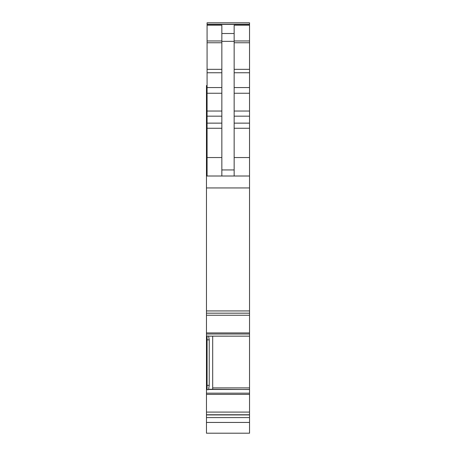 <?xml version="1.0" encoding="UTF-8"?>
<svg xmlns="http://www.w3.org/2000/svg" width="456" height="456" viewBox="0 0 456 456"><rect width="100%" height="100%" fill="white"/><g stroke="black" fill="none" stroke-linecap="round" stroke-linejoin="round"><path stroke-width="0.68" d="M249.535 22.8L207.081 22.8L249.535 22.8L249.535 336.146L208.552 336.129L249.535 336.14M249.535 414.92L206.465 414.92L206.465 417.588L249.535 417.588L249.535 336.146L208.586 336.146M249.535 417.588L249.535 433.2L206.465 433.2L206.465 422.444L249.535 422.444M206.465 417.588L206.465 422.444M206.465 414.92L206.465 394.411L249.535 394.411M249.535 393.175L206.465 393.175L206.465 394.411M206.465 393.175L206.465 389.281L207.081 389.287L206.465 389.281L206.465 336.14L207.081 336.146M206.465 336.14L207.081 336.14L206.465 336.129L206.465 334.026L249.535 334.026M249.535 332.931L206.465 332.931L206.465 334.026M206.465 332.931L206.465 313.175L249.535 313.175L206.465 313.181L206.465 310.935L249.535 310.935M249.535 176.01L206.465 176.01L206.465 310.935M206.465 176.01L206.465 147.003L207.081 147.003M207.081 85.557L206.465 85.557L206.465 147.003M207.081 119.073L206.465 119.073L207.081 119.05M207.081 22.8L207.081 25.2L221.85 25.2L221.85 41.348L234.15 41.348L234.15 25.2L249.535 25.2M208.438 336.026L207.081 336.026L207.081 385.348L209.236 385.348L209.236 339.851L208.603 336.14M249.535 387.891L212.695 387.891L212.695 336.146M212.695 387.891L212.633 389.281M209.179 389.281L249.535 389.515M209.236 385.348L208.552 389.515M234.15 176.01L234.15 41.348M221.85 176.01L221.85 41.348M207.081 176.01L207.081 157.548L221.85 157.548M207.081 25.2L207.081 157.548M207.081 385.348L207.081 389.686L208.438 389.686M206.465 87.843L207.081 87.843M207.081 93.127L206.465 93.127M206.465 95.395L207.081 95.395M207.081 96.034L206.465 96.034M206.465 99.094L207.081 99.094M207.081 102.457L206.465 102.457M206.465 104.595L207.081 104.595M206.465 106.282L207.081 106.282M207.081 106.864L206.465 106.864M206.465 109.833L207.081 109.833M207.081 116.001L206.465 116.001M206.465 121.837L207.081 121.837M206.465 130.268L207.081 130.268M207.081 170.658L206.465 170.658M207.081 24.413L249.535 24.413M221.85 33.516L234.15 33.516M234.15 40.96L249.535 40.96M234.15 42.756L249.535 42.756M234.15 69.34L249.535 69.34M234.15 72.755L249.535 72.755M234.15 87.563L249.535 87.563M234.15 93.252L249.535 93.252M234.15 111.03L249.535 111.03M234.15 116.16L249.535 116.16M234.15 123.137L249.535 123.137M234.15 128.261L249.535 128.261M234.15 157.548L249.535 157.548M206.465 187.94L249.535 187.94M206.465 315.25L249.535 315.25M249.535 389.47L208.603 389.47M207.081 389.515L206.465 389.515M249.535 412.093L206.465 412.093M206.465 414.76L249.535 414.76M206.465 389.47L207.081 389.47M207.081 385.132L206.465 385.132M207.081 339.635L206.465 339.635M221.85 169.934L234.15 169.934M207.081 40.96L221.85 40.96M209.236 339.851L207.081 339.851M207.081 42.756L221.85 42.756M207.081 69.34L221.85 69.34M207.081 72.755L221.85 72.755M207.081 87.563L221.85 87.563M207.081 93.252L221.85 93.252M207.081 111.03L221.85 111.03M207.081 116.16L221.85 116.16M207.081 123.137L221.85 123.137M207.081 128.261L221.85 128.261M206.465 105.866L207.081 105.866M207.081 24.276L249.535 24.276"/></g></svg>
